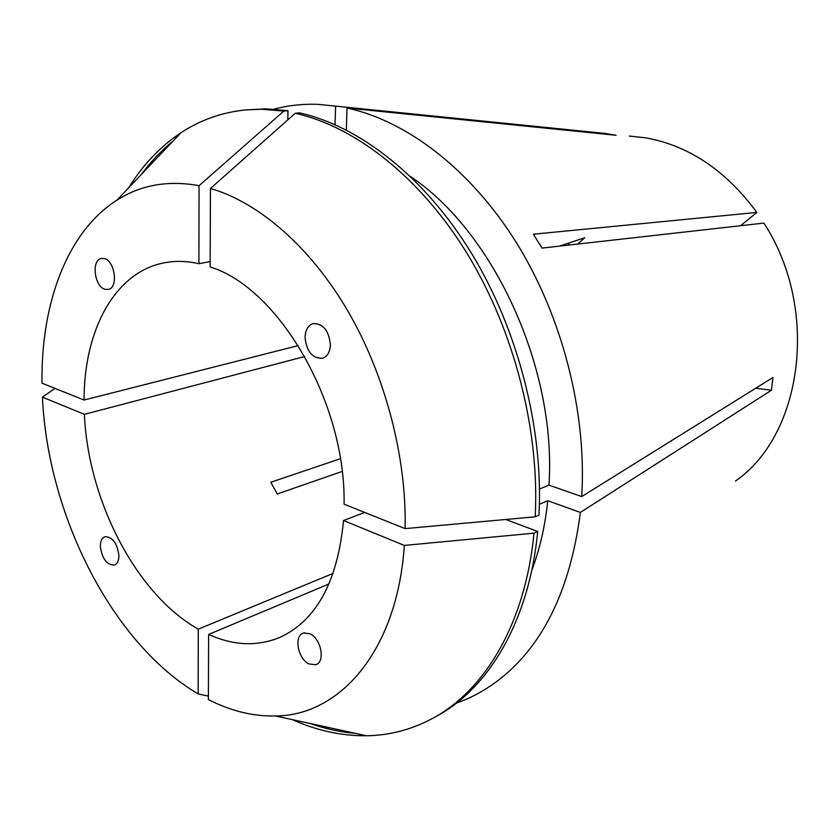 <?xml version="1.0" encoding="UTF-8"?>
<svg xmlns="http://www.w3.org/2000/svg" width="840" height="840" viewBox="0 0 840 840"><rect width="100%" height="100%" fill="white"/><g stroke="black" fill="none" stroke-linecap="round" stroke-linejoin="round"><path stroke-width="1.26" d="M118.923 555.502C117.212 543.249 112.592 536.981 105.063 536.687C101.955 537.863 100.38 541.097 100.349 546.399C102.092 558.653 106.733 564.889 114.293 565.1C117.327 563.924 118.87 560.721 118.923 555.502M309.876 633.759L303.692 633.014C293.517 635.24 297.685 658.959 309.078 663.947L315.556 664.734C325.647 662.434 321.3 638.526 309.876 633.759M305.046 337.04C306.569 351.624 312.449 358.701 322.697 358.26C327.39 356.444 329.952 352.034 330.393 345.019C328.923 330.445 323.085 323.316 312.9 323.631C308.07 325.437 305.445 329.91 305.046 337.04M104.979 289.328L108.696 289.391C118.43 287.185 114.86 260.957 104.444 258.573L100.958 258.521C91.14 260.673 94.595 286.734 104.979 289.328M295.281 113.264L210.441 188.454L210.126 266.952C278.555 287.658 346.091 403.022 344.064 504.168L405.122 528.623L535.196 516.799L538.944 515.172C543.575 429.041 518.217 329.921 471.429 253.176C424.421 176.547 359.562 126.284 299.45 112.844L295.281 113.264C355.425 126.745 420.357 177.177 467.46 254.047C514.332 331.023 539.774 430.437 535.196 516.799M329.06 583.926L208.635 634.442C233.604 645.771 257.428 646.716 280.13 637.298C316.522 620.308 337.659 581.385 343.529 520.517L364.728 512.442M273.935 109.158C287.921 105.441 302.568 103.835 317.867 104.339L605.504 133.476L616.087 135.282L347.014 108.024C406.802 120.897 470.788 169.365 516.789 243.285C562.558 317.31 586.908 413.018 581.711 496.587L772.968 377.486L771.404 390.264L755.748 388.217M629.339 136.059L645.74 137.834C688.79 145.583 725.833 170.447 756.851 212.425L740.649 225.708M735.441 481.058C802.589 434.931 820.019 309.298 763.928 223.094L542 248.084L533.358 234.213L756.851 212.425M539.375 504.305L547.754 500.735L580.388 512.421L771.404 390.264M580.388 512.421C570.066 591.601 541.811 648.239 495.621 682.322C483.252 691.341 470.243 698.25 456.582 703.038M340.347 458.735L270.784 482.255L277.274 493.962L342.122 471.461M333.207 573.352L198.282 629.15C136.322 594.437 88.032 500.462 84.399 414.341L304.773 356.496M210.147 261.587L198.922 263.697C187.068 261.03 175.739 260.694 164.923 262.689C114.744 271.635 83.906 330.498 84.073 400.04L298.294 345.587M346.332 130.022L347.014 108.024M410.676 176.652C493.952 232.155 556.889 369.212 548.95 485.111L581.711 496.587M547.754 500.735C545.118 526.05 539.784 549.255 531.762 570.36M335.044 124.656L335.591 105.966M539.49 489.027L548.95 485.111M343.529 520.517L404.344 545.433L533.978 533.159L537.716 531.489L505.722 519.477M537.716 531.489C529.221 621.001 488.723 688.254 436.464 716.268L432.8 718.284C411.705 729.614 389.582 735.441 366.408 735.756C341.439 735.966 316.722 730.579 292.246 719.618M355.257 733.331C340.253 732.102 325.343 728.857 310.527 723.597M141.561 174.216C150.864 161.532 161.375 150.476 173.093 141.026M128.678 187.782C142.769 164.955 160.188 146.612 180.957 132.752C200.298 119.994 221.876 112.382 245.69 109.904L265.902 108.843L287.963 110.68L287.784 119.91M533.978 533.159C525.535 622.902 485.048 690.27 432.8 718.284M245.69 109.904L261.734 109.252L283.805 111.09L287.963 110.68M210.441 188.454C258.552 202.377 309.929 246.351 347.666 310.695C385.224 375.155 406.665 456.939 405.122 528.623M404.344 545.433C397.299 650.696 340.095 715.575 275.562 715.985C253.103 716.468 230.706 710.986 208.373 699.552L208.635 634.442M84.073 400.04L42 383.187C40.793 304.059 66.959 231.893 116.918 200.161C140.794 184.895 168.178 180.065 199.059 185.682L283.805 111.09M198.922 263.697L199.059 185.682M208.383 696.098L198.166 693.935C112.14 643.335 47.712 515.088 42.43 397.152L54.999 388.395M198.166 693.935L198.282 629.15M84.399 414.341L42.43 397.152M605.504 133.476L605.273 134.19M577.71 244.052L584.755 237.731L559.598 246.099M569.341 242.855L568.449 245.102M304.805 632.783L303.692 633.014M275.562 715.985L366.408 735.756M116.918 200.161L180.957 132.752"/></g></svg>

